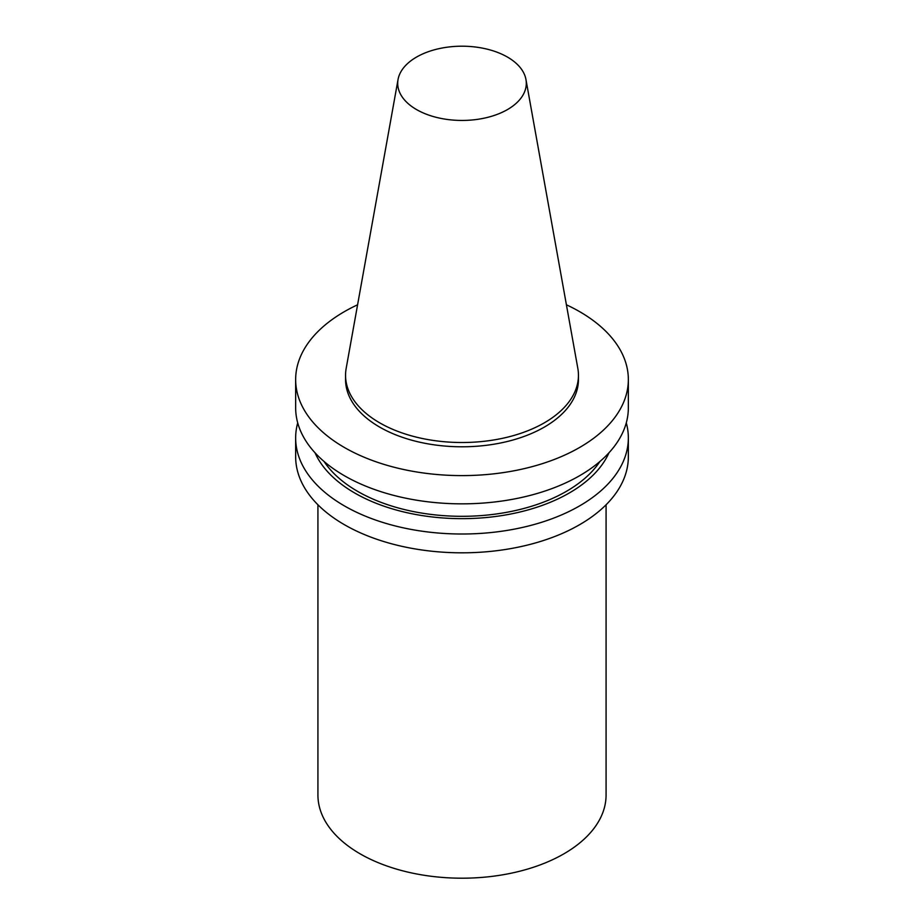 <?xml version="1.0" encoding="UTF-8"?>
<svg xmlns="http://www.w3.org/2000/svg" width="924" height="924" viewBox="0 0 924 924"><rect width="100%" height="100%" fill="white"/><g stroke="black" fill="none" stroke-linecap="round" stroke-linejoin="round"><path stroke-width="1.39" d="M507.461 109.575A64.299 37.122 180 0 1 434.361 116.84A64.299 37.122 180 0 1 398.048 79.499A64.299 37.122 180 0 1 462 46.2A64.299 37.122 180 0 1 525.952 79.499A64.299 37.122 180 0 1 507.461 109.575M525.952 79.499L577.823 368.353A116.447 67.233 180 0 1 578.447 375.283A116.447 67.233 180 0 1 544.34 422.822A116.447 67.233 180 0 1 417.44 437.399A116.447 67.233 180 0 1 345.553 375.283A116.447 67.233 180 0 1 346.177 368.353L398.048 79.499M578.447 375.283L578.447 379.568A116.447 67.233 180 0 1 544.34 427.096A116.447 67.233 180 0 1 417.44 441.672A116.447 67.233 180 0 1 345.553 379.568L345.553 375.283M566.412 304.793A166.343 96.038 180 0 1 628.343 379.568A166.343 96.038 180 0 1 579.625 447.47A166.343 96.038 180 0 1 398.336 468.295A166.343 96.038 180 0 1 295.657 379.568A166.343 96.038 180 0 1 357.588 304.793M628.343 379.568L628.343 407.796A166.343 96.038 180 0 1 579.625 475.71A166.343 96.038 180 0 1 398.336 496.534A166.343 96.038 180 0 1 295.657 407.796L295.657 379.568M599.919 461.503A147.644 85.239 180 0 1 566.4 491.349A147.644 85.239 180 0 1 324.081 461.503M608.974 452.783A151.709 87.584 180 0 1 569.276 493A151.709 87.584 180 0 1 421.91 515.546A151.709 87.584 180 0 1 315.026 452.783M626.287 422.88A166.343 96.038 180 0 1 628.343 437.964A166.343 96.038 180 0 1 579.625 505.878A166.343 96.038 180 0 1 398.336 526.703A166.343 96.038 180 0 1 295.657 437.964A166.343 96.038 180 0 1 297.713 422.88M628.343 437.964L628.343 456.779A166.343 96.038 180 0 1 579.625 524.693A166.343 96.038 180 0 1 398.336 545.507A166.343 96.038 180 0 1 295.657 456.779L295.657 437.964M606.075 504.781L606.075 795.021A144.075 83.183 180 0 1 563.883 853.834A144.075 83.183 180 0 1 406.86 871.863A144.075 83.183 180 0 1 317.925 795.021L317.925 504.781"/></g></svg>
